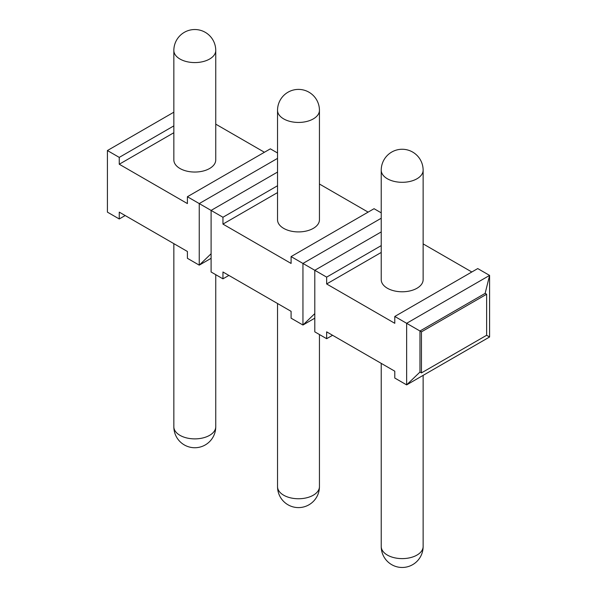 <?xml version="1.0" encoding="UTF-8"?>
<svg xmlns="http://www.w3.org/2000/svg" width="597" height="597" viewBox="0 0 597 597"><rect width="100%" height="100%" fill="white"/><g stroke="black" fill="none" stroke-linecap="round" stroke-linejoin="round"><path stroke-width="0.9" d="M421.452 331.857L419.967 331.007L419.967 372.058L406.639 384.886L406.639 323.305L419.967 331.007L485.145 293.373L489.592 275.411L489.592 336.992L486.63 335.283L486.63 294.231L421.452 331.857L421.452 372.909L486.63 335.283M394.789 316.462L406.639 323.305L489.592 275.411L477.742 268.575L394.789 316.462L394.789 323.305L326.649 283.971L381.229 252.449M423.131 243.889L471.817 271.993M277.538 152.989L270.351 148.84L187.398 196.734L187.398 203.577L119.258 164.235L173.846 132.721M215.748 124.154L264.426 152.265M381.229 212.853L374.05 208.704L291.09 256.598L291.09 263.441L222.95 224.099L277.538 192.585M319.44 184.018L368.125 212.129M381.229 245.613L326.649 277.127L314.798 270.284L314.798 331.857L326.649 338.7L326.649 331.857L394.789 371.2L394.789 378.043L406.639 384.886L489.592 336.992M125.183 215.547L119.258 218.972L107.408 212.129L107.408 150.548L119.258 157.392L119.258 164.235M381.229 218.241L302.948 263.441L302.948 325.022L314.798 318.179M314.798 313.619L302.948 325.022L291.09 318.179L291.09 311.335L222.95 271.993L222.95 278.836L211.099 271.993L211.099 210.42L222.95 217.256L222.95 224.099M326.649 338.7L332.574 335.283M277.538 158.377L199.249 203.577L199.249 265.15L211.099 258.307M211.099 253.747L199.249 265.15L187.398 258.307L187.398 251.471L119.258 212.129L119.258 218.972M222.95 278.836L228.875 275.418M419.967 372.058L421.452 372.909M326.649 277.127L326.649 283.971M381.229 231.927L314.798 270.284L291.09 256.598M277.538 172.063L211.099 210.42L187.398 196.734M173.846 112.191L107.408 150.548M173.846 125.877L119.258 157.392M277.538 185.742L222.95 217.256M485.145 293.373L486.63 294.231M381.229 170.212L381.229 279.687A20.947 12.097 0 0 0 394.162 290.858A20.947 12.097 0 0 0 416.997 288.239A20.947 12.097 0 0 0 423.131 279.687L423.131 170.212A20.947 20.947 0 0 0 391.707 152.071A20.947 20.947 0 0 0 381.229 170.212A20.947 12.097 180 0 0 394.162 181.384A20.947 12.097 180 0 0 416.997 178.764A20.947 12.097 0 0 0 423.131 170.212M173.846 50.484L173.846 159.951A20.947 12.097 0 0 0 186.779 171.123A20.947 12.097 0 0 0 209.607 168.503A20.947 12.097 0 0 0 215.748 159.951L215.748 50.484A20.947 20.947 0 0 0 184.324 32.335A20.947 20.947 0 0 0 173.846 50.484A20.947 12.097 180 0 0 186.779 61.655A20.947 12.097 180 0 0 209.607 59.036A20.947 12.097 0 0 0 215.748 50.484M277.538 110.348L277.538 219.815A20.947 12.097 0 0 0 290.47 230.994A20.947 12.097 0 0 0 313.298 228.367A20.947 12.097 0 0 0 319.44 219.815L319.44 110.348A20.947 20.947 0 0 0 288.015 92.207A20.947 20.947 0 0 0 277.538 110.348A20.947 12.097 180 0 0 290.47 121.519A20.947 12.097 180 0 0 313.298 118.9A20.947 12.097 0 0 0 319.44 110.348M381.229 363.379L381.229 546.516A20.947 12.097 180 0 0 394.162 557.695A20.947 12.097 180 0 0 416.997 555.068A20.947 12.097 0 0 0 423.131 546.516L423.131 375.364M277.538 303.507L277.538 486.652A20.947 12.097 180 0 0 290.47 497.831A20.947 12.097 180 0 0 313.298 495.204A20.947 12.097 0 0 0 319.44 486.652L319.44 334.544M173.846 243.643L173.846 426.788A20.947 12.097 180 0 0 186.779 437.959A20.947 12.097 180 0 0 209.607 435.34A20.947 12.097 0 0 0 215.748 426.788L215.748 274.672M381.229 546.516A20.947 20.947 0 0 0 412.654 564.665A20.947 20.947 0 0 0 423.131 546.516M277.538 486.652A20.947 20.947 0 0 0 308.962 504.793A20.947 20.947 0 0 0 319.44 486.652M173.846 426.788A20.947 20.947 0 0 0 205.271 444.929A20.947 20.947 0 0 0 215.748 426.788"/></g></svg>
